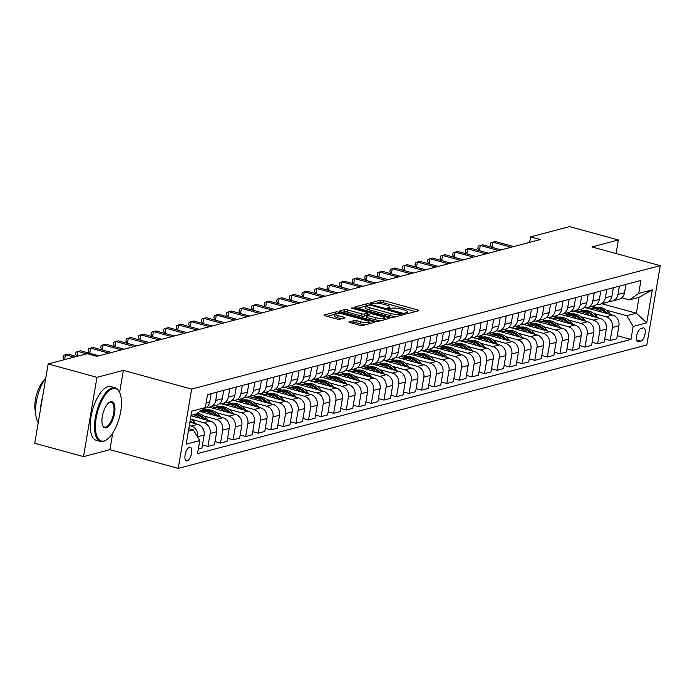 <?xml version="1.0" encoding="UTF-8"?>
<svg xmlns="http://www.w3.org/2000/svg" width="695" height="695" viewBox="0 0 695 695"><rect width="100%" height="100%" fill="white"/><g stroke="black" fill="none" stroke-linecap="round" stroke-linejoin="round"><path stroke-width="1.04" d="M406.184 313.306L408.217 313.488L418.703 310.726A2.181 0.469 9.6 0 0 418.946 310.569A2.181 0.469 9.6 0 0 417.773 309.944L383.301 300.492A2.181 0.469 9.6 0 0 380.4 300.231L369.914 302.994L370.557 303.541L373.945 303.368A6.985 1.486 9.6 0 1 383.24 304.219L386.107 305.001A6.985 1.486 9.6 0 1 389.843 306.999A6.985 1.486 9.6 0 1 389.078 307.511L387.558 307.981L388.375 308.424L391.763 308.25A6.985 1.486 9.6 0 1 401.05 309.101L403.925 309.883A6.985 1.486 9.6 0 1 407.652 311.881A6.985 1.486 9.6 0 1 406.896 312.394L405.367 312.863L406.184 313.306M187.181 460.915A7.124 2.962 105.3 0 0 191.394 454.017A7.124 2.962 105.3 0 0 190.222 447.189A7.124 2.962 105.3 0 0 189.5 447.198A7.124 2.962 105.3 0 0 185.278 454.087A7.124 2.962 105.3 0 0 186.46 460.915A7.124 2.962 105.3 0 0 187.181 460.915M349.09 321.802A2.181 0.469 9.6 0 0 348.847 321.967A2.181 0.469 9.6 0 0 350.019 322.593L359.689 325.243A2.181 0.469 9.6 0 0 362.59 325.503L374.24 322.437A2.181 0.469 9.6 0 0 374.475 322.28A2.181 0.469 9.6 0 0 373.311 321.655L338.83 312.203A2.181 0.469 9.6 0 0 335.928 311.942L324.287 315.009A2.181 0.469 9.6 0 0 324.044 315.174A2.181 0.469 9.6 0 0 325.208 315.791L336.893 318.996A2.181 0.469 9.6 0 0 339.794 319.257L344.781 317.945A2.181 0.469 9.6 0 0 345.024 317.789A2.181 0.469 9.6 0 0 343.851 317.163L338.057 315.573A5.838 1.242 9.6 0 1 334.938 313.905A5.838 1.242 9.6 0 1 343.339 314.183L366.039 320.404A5.838 1.242 9.6 0 1 369.158 322.072A5.838 1.242 9.6 0 1 360.757 321.794L356.978 320.76A2.181 0.469 9.6 0 0 354.068 320.491L349.02 322.193M123.345 370.365L96.944 377.315L48.163 363.954L34.75 443.262L83.53 456.624L109.932 449.674L178.224 468.387L191.638 389.078L123.345 370.365L119.61 392.44M616.057 253.536L618.35 239.975L591.949 246.934L660.25 265.646L191.638 389.078M618.35 239.975L569.57 226.613L530.598 236.873L529.668 242.364M48.163 363.954L87.127 353.685L96.892 356.361L540.354 239.549L530.598 236.873M390.39 317.155A2.181 0.469 9.6 0 0 393.292 317.424L404.933 314.357A2.181 0.469 9.6 0 0 405.176 314.192A2.181 0.469 9.6 0 0 404.004 313.567L369.531 304.123A2.181 0.469 9.6 0 0 366.63 303.854L354.98 306.921A2.181 0.469 9.6 0 0 354.745 307.086A2.181 0.469 9.6 0 0 355.91 307.711L390.39 317.155M389.591 318.397L377.941 321.464A2.181 0.469 9.6 0 1 375.039 321.203L340.559 311.751A2.181 0.469 9.6 0 1 339.395 311.125A2.181 0.469 9.6 0 1 339.629 310.969L344.616 309.657A2.181 0.469 9.6 0 1 347.517 309.918L361.504 313.749A2.181 0.469 9.6 0 0 364.406 314.018L367.707 313.141A2.181 0.469 9.6 0 0 367.95 312.985A2.181 0.469 9.6 0 0 366.786 312.359L352.226 308.371L351.409 307.937L353.607 308.007L388.661 317.615A2.181 0.469 9.6 0 1 389.826 318.232A2.181 0.469 9.6 0 1 389.591 318.397M643.092 327.918L640.877 328.5A6.898 2.867 105.3 0 0 636.785 335.181A6.898 2.867 105.3 0 0 637.932 341.801A6.898 2.867 105.3 0 0 638.627 341.792L640.842 341.21A6.898 2.867 105.3 0 0 644.925 334.53A6.898 2.867 105.3 0 0 643.787 327.91A6.898 2.867 105.3 0 0 643.092 327.918M178.224 468.387L646.837 344.955L660.25 265.646M601.844 303.758L636.351 313.21L639.035 297.347L629.479 299.866L638.74 293.429L640.929 280.467L207.518 394.63L205.32 407.591L196.068 414.029L191.038 415.358M638.74 293.429L652.31 289.858L646.732 322.862L633.154 326.442L626.794 315.73L606.214 310.092M617.256 335.65L630.964 339.412L633.154 326.442M630.964 339.412L197.545 453.574L199.743 440.604L186.164 444.183L191.751 411.171L205.32 407.591M96.944 377.315L83.53 456.624M595.815 307.233L592.288 306.269M626.794 315.73L636.351 313.21L646.732 322.862M188.362 431.213L193.384 429.892L188.797 428.633M197.554 436.92L197.58 436.773A8.896 7.871 -104.8 0 0 191.221 426.061L189.318 425.531M198.327 448.961L201.924 448.014L204.113 435.044A8.896 7.871 -104.8 0 0 197.762 424.332L189.891 422.178M202.445 444.913L207.953 446.425L210.151 433.454A8.896 7.871 -104.8 0 0 203.791 422.742L191.403 419.354M207.953 446.425L214.494 444.704L216.684 431.734A8.896 7.871 -104.8 0 0 210.333 421.022L190.977 415.723M215.016 441.603L220.524 443.115L222.721 430.144A8.896 7.871 -104.8 0 0 216.362 419.433L203.974 416.044M220.524 443.115L227.065 441.394L229.254 428.424A8.896 7.871 -104.8 0 0 222.904 417.712L199.856 411.397M227.586 438.293L233.094 439.805L235.292 426.834A8.896 7.871 -104.8 0 0 228.933 416.123L216.545 412.726M206.146 409.876L203.201 409.068M233.094 439.805L239.636 438.085L241.825 425.114A8.896 7.871 -104.8 0 0 235.466 414.402L208.926 407.131M240.157 434.983L245.665 436.495L247.863 423.524A8.896 7.871 -104.8 0 0 241.504 412.813L229.115 409.416M218.716 406.566L215.189 405.602M245.665 436.495L252.198 434.775L254.396 421.804A8.896 7.871 -104.8 0 0 248.037 411.092L221.497 403.821M252.728 431.673L258.236 433.185L260.425 420.214A8.896 7.871 -104.8 0 0 254.075 409.503L241.686 406.106M231.279 403.256L227.76 402.292M258.236 433.185L264.769 431.465L266.967 418.494A8.896 7.871 -104.8 0 0 260.608 407.783L234.067 400.502M265.299 428.363L270.807 429.875L272.996 416.904A8.896 7.871 -104.8 0 0 266.645 406.193L254.257 402.796M243.849 399.946L240.331 398.982M270.807 429.875L277.34 428.146L279.538 415.184A8.896 7.871 -104.8 0 0 273.178 404.473L246.638 397.192M277.87 425.053L283.378 426.556L285.567 413.594A8.896 7.871 -104.8 0 0 279.216 402.883L266.828 399.486M256.42 396.637L252.902 395.672M283.378 426.556L289.911 424.836L292.108 411.874A8.896 7.871 -104.8 0 0 285.749 401.154L259.209 393.883M290.44 421.743L295.948 423.246L298.138 410.285A8.896 7.871 -104.8 0 0 291.787 399.573L279.399 396.176M268.991 393.327L265.464 392.354M295.948 423.246L302.481 421.526L304.679 408.556A8.896 7.871 -104.8 0 0 298.32 397.844L271.78 390.573M303.003 418.425L308.519 419.936L310.708 406.975A8.896 7.871 -104.8 0 0 304.358 396.254L291.969 392.866M281.562 390.008L278.035 389.044M308.519 419.936L315.052 418.216L317.241 405.246A8.896 7.871 -104.8 0 0 310.891 394.534L284.342 387.263M315.573 415.115L321.081 416.626L323.279 403.656A8.896 7.871 -104.8 0 0 316.92 392.944L304.54 389.556M294.133 386.698L290.606 385.734M321.081 416.626L327.623 414.906L329.812 401.936A8.896 7.871 -104.8 0 0 323.462 391.224L296.913 383.953M328.144 411.805L333.652 413.317L335.85 400.346A8.896 7.871 -104.8 0 0 329.491 389.634L317.102 386.238M306.704 383.388L303.176 382.424M333.652 413.317L340.194 411.596L342.383 398.626A8.896 7.871 -104.8 0 0 336.033 387.914L309.483 380.643M340.715 408.495L346.223 410.007L348.421 397.036A8.896 7.871 -104.8 0 0 342.062 386.324L329.673 382.928M319.274 380.078L315.747 379.114M346.223 410.007L352.765 408.286L354.954 395.316A8.896 7.871 -104.8 0 0 348.603 384.604L322.054 377.333M353.286 405.185L358.794 406.697L360.992 393.726A8.896 7.871 -104.8 0 0 354.632 383.014L342.244 379.618M331.845 376.768L328.318 375.804M358.794 406.697L365.335 404.977L367.525 392.006A8.896 7.871 -104.8 0 0 361.174 381.294L334.625 374.014M365.857 401.875L371.365 403.387L373.562 390.416A8.896 7.871 -104.8 0 0 367.203 379.705L354.815 376.308M344.416 373.458L340.889 372.494M371.365 403.387L377.898 401.658L380.096 388.696A8.896 7.871 -104.8 0 0 373.736 377.984L347.196 370.704M378.428 398.565L383.935 400.068L386.125 387.106A8.896 7.871 -104.8 0 0 379.774 376.395L367.386 372.998M356.978 370.148L353.46 369.184M383.935 400.068L390.468 398.348L392.666 385.386A8.896 7.871 -104.8 0 0 386.307 374.666L359.767 367.394M390.998 395.255L396.506 396.758L398.695 383.796A8.896 7.871 -104.8 0 0 392.345 373.085L379.957 369.688M369.549 366.838L366.03 365.865M396.506 396.758L403.039 395.038L405.237 382.068A8.896 7.871 -104.8 0 0 398.878 371.356L372.338 364.084M403.569 391.937L409.077 393.448L411.266 380.486A8.896 7.871 -104.8 0 0 404.916 369.766L392.527 366.378M382.12 363.528L378.601 362.555M409.077 393.448L415.61 391.728L417.808 378.758A8.896 7.871 -104.8 0 0 411.449 368.046L384.908 360.774M416.14 388.627L421.648 390.138L423.837 377.168A8.896 7.871 -104.8 0 0 417.487 366.456L405.098 363.068M394.69 360.21L391.163 359.245M421.648 390.138L428.181 388.418L430.379 375.448A8.896 7.871 -104.8 0 0 424.019 364.736L397.479 357.465M428.702 385.317L434.219 386.828L436.408 373.858A8.896 7.871 -104.8 0 0 430.057 363.146L417.669 359.749M407.261 356.9L403.734 355.936M434.219 386.828L440.752 385.108L442.941 372.138A8.896 7.871 -104.8 0 0 436.59 361.426L410.041 354.155M441.273 382.007L446.789 383.518L448.979 370.548A8.896 7.871 -104.8 0 0 442.619 359.836L430.24 356.439M419.832 353.59L416.305 352.626M446.789 383.518L453.322 381.798L455.512 368.828A8.896 7.871 -104.8 0 0 449.161 358.116L422.612 350.845M453.844 378.697L459.352 380.208L461.549 367.238A8.896 7.871 -104.8 0 0 455.19 356.526L442.802 353.13M432.403 350.28L428.876 349.316M459.352 380.208L465.893 378.488L468.082 365.518A8.896 7.871 -104.8 0 0 461.732 354.806L435.183 347.526M466.415 375.387L471.922 376.899L474.12 363.928A8.896 7.871 -104.8 0 0 467.761 353.216L455.373 349.82M444.974 346.97L441.447 346.006M471.922 376.899L478.464 375.17L480.653 362.208A8.896 7.871 -104.8 0 0 474.303 351.496L447.754 344.216M478.985 372.077L484.493 373.58L486.691 360.618A8.896 7.871 -104.8 0 0 480.332 349.906L467.943 346.51M457.545 343.66L454.017 342.696M484.493 373.58L491.035 371.86L493.224 358.898A8.896 7.871 -104.8 0 0 486.874 348.178L460.325 340.906M491.556 368.767L497.064 370.27L499.262 357.308A8.896 7.871 -104.8 0 0 492.903 346.596L480.514 343.2M470.115 340.35L466.588 339.377M497.064 370.27L503.606 368.55L505.795 355.579A8.896 7.871 -104.8 0 0 499.436 344.868L472.895 337.596M504.127 365.448L509.635 366.96L511.824 353.998A8.896 7.871 -104.8 0 0 505.474 343.278L493.085 339.89M482.678 337.04L479.159 336.067M509.635 366.96L516.168 365.24L518.366 352.269A8.896 7.871 -104.8 0 0 512.007 341.558L485.466 334.286M516.698 362.138L522.206 363.65L524.395 350.68A8.896 7.871 -104.8 0 0 518.044 339.968L505.656 336.58M495.248 333.722L491.73 332.757M522.206 363.65L528.739 361.93L530.937 348.959A8.896 7.871 -104.8 0 0 524.577 338.248L498.037 330.976M529.269 358.829L534.776 360.34L536.966 347.37A8.896 7.871 -104.8 0 0 530.615 336.658L518.227 333.261M507.819 330.412L504.301 329.447M534.776 360.34L541.309 358.62L543.507 345.65A8.896 7.871 -104.8 0 0 537.148 334.938L510.608 327.666M541.839 355.519L547.347 357.03L549.536 344.06A8.896 7.871 -104.8 0 0 543.186 333.348L530.798 329.951M520.39 327.102L516.863 326.137M547.347 357.03L553.88 355.31L556.078 342.34A8.896 7.871 -104.8 0 0 549.719 331.628L523.179 324.357M554.401 352.209L559.918 353.72L562.107 340.75A8.896 7.871 -104.8 0 0 555.757 330.038L543.368 326.641M532.961 323.792L529.434 322.828M559.918 353.72L566.451 352L568.64 339.03A8.896 7.871 -104.8 0 0 562.29 328.318L535.741 321.038M566.972 348.899L572.489 350.41L574.678 337.44A8.896 7.871 -104.8 0 0 568.319 326.728L555.939 323.331M545.532 320.482L542.004 319.518M572.489 350.41L579.022 348.682L581.211 335.72A8.896 7.871 -104.8 0 0 574.861 325.008L548.312 317.728M579.543 345.589L585.051 347.1L587.249 334.13A8.896 7.871 -104.8 0 0 580.89 323.418L568.501 320.021M558.102 317.172L554.575 316.208M585.051 347.1L591.593 345.372L593.782 332.41A8.896 7.871 -104.8 0 0 587.431 321.698L560.882 314.418M592.114 342.279L597.622 343.782L599.82 330.82A8.896 7.871 -104.8 0 0 593.461 320.108L581.072 316.712M570.673 313.862L567.146 312.889M597.622 343.782L604.164 342.062L606.353 329.1A8.896 7.871 -104.8 0 0 600.002 318.38L573.453 311.108M604.685 338.96L610.193 340.472L612.391 327.51A8.896 7.871 -104.8 0 0 606.031 316.79L593.643 313.402M583.244 310.552L579.717 309.579M610.193 340.472L616.734 338.752L618.924 325.781A8.896 7.871 -104.8 0 0 612.573 315.07L586.024 307.798M621.782 297.755L629.479 299.866M609.228 301.057A8.896 7.871 -104.8 0 0 612.434 300.961L618.967 299.241A8.896 7.871 -104.8 0 0 624.51 292.777L625.917 284.42M612.434 300.961A8.896 7.871 -104.8 0 0 617.968 294.498L619.384 286.14M596.658 304.367A8.896 7.871 -104.8 0 0 599.863 304.28L606.396 302.551A8.896 7.871 -104.8 0 0 611.939 296.087L613.355 287.73M599.863 304.28A8.896 7.871 -104.8 0 0 605.397 297.808L606.813 289.45M584.087 307.677A8.896 7.871 -104.8 0 0 587.292 307.59L593.825 305.861A8.896 7.871 -104.8 0 0 599.368 299.397L600.784 291.04M587.292 307.59A8.896 7.871 -104.8 0 0 592.835 301.117L594.242 292.76M571.516 310.986A8.896 7.871 -104.8 0 0 574.722 310.9L581.263 309.179A8.896 7.871 -104.8 0 0 586.797 302.707L588.213 294.35M574.722 310.9A8.896 7.871 -104.8 0 0 580.264 304.427L581.672 296.07M558.954 314.296A8.896 7.871 -104.8 0 0 562.151 314.209L568.692 312.489A8.896 7.871 -104.8 0 0 574.226 306.017L575.642 297.66M562.151 314.209A8.896 7.871 -104.8 0 0 567.693 307.737L569.101 299.38M546.383 317.606A8.896 7.871 -104.8 0 0 549.58 317.519L556.122 315.799A8.896 7.871 -104.8 0 0 561.656 309.327L563.072 300.97M549.58 317.519A8.896 7.871 -104.8 0 0 555.123 311.056L556.539 302.699M533.812 320.916A8.896 7.871 -104.8 0 0 537.009 320.829L543.551 319.109A8.896 7.871 -104.8 0 0 549.085 312.646L550.501 304.28M537.009 320.829A8.896 7.871 -104.8 0 0 542.552 314.366L543.968 306.009M521.241 324.235A8.896 7.871 -104.8 0 0 524.447 324.139L530.98 322.419A8.896 7.871 -104.8 0 0 536.514 315.956L537.93 307.598M524.447 324.139A8.896 7.871 -104.8 0 0 529.981 317.676L531.397 309.318M508.671 327.545A8.896 7.871 -104.8 0 0 511.876 327.449L518.409 325.729A8.896 7.871 -104.8 0 0 523.952 319.266L525.359 310.908M511.876 327.449A8.896 7.871 -104.8 0 0 517.41 320.986L518.826 312.628M496.1 330.855A8.896 7.871 -104.8 0 0 499.305 330.768L505.838 329.039A8.896 7.871 -104.8 0 0 511.381 322.576L512.788 314.218M499.305 330.768A8.896 7.871 -104.8 0 0 504.839 324.296L506.255 315.938M483.529 334.165A8.896 7.871 -104.8 0 0 486.735 334.078L493.268 332.349A8.896 7.871 -104.8 0 0 498.81 325.886L500.218 317.528M486.735 334.078A8.896 7.871 -104.8 0 0 492.269 327.606L493.685 319.248M470.958 337.475A8.896 7.871 -104.8 0 0 474.164 337.388L480.697 335.668A8.896 7.871 -104.8 0 0 486.239 329.195L487.655 320.838M474.164 337.388A8.896 7.871 -104.8 0 0 479.698 330.916L481.114 322.558M458.387 340.785A8.896 7.871 -104.8 0 0 461.593 340.698L468.126 338.978A8.896 7.871 -104.8 0 0 473.669 332.505L475.085 324.148M461.593 340.698A8.896 7.871 -104.8 0 0 467.136 334.226L468.543 325.868M445.816 344.094A8.896 7.871 -104.8 0 0 449.022 344.008L455.555 342.288A8.896 7.871 -104.8 0 0 461.098 335.815L462.514 327.458M449.022 344.008A8.896 7.871 -104.8 0 0 454.565 337.544L455.972 329.187M433.254 347.404A8.896 7.871 -104.8 0 0 436.451 347.318L442.993 345.597A8.896 7.871 -104.8 0 0 448.527 339.134L449.943 330.768M436.451 347.318A8.896 7.871 -104.8 0 0 441.994 340.854L443.401 332.497M420.684 350.723A8.896 7.871 -104.8 0 0 423.881 350.628L430.422 348.907A8.896 7.871 -104.8 0 0 435.956 342.444L437.372 334.087M423.881 350.628A8.896 7.871 -104.8 0 0 429.423 344.164L430.839 335.807M408.113 354.033A8.896 7.871 -104.8 0 0 411.31 353.937L417.851 352.217A8.896 7.871 -104.8 0 0 423.385 345.754L424.801 337.396M411.31 353.937A8.896 7.871 -104.8 0 0 416.852 347.474L418.268 339.117M395.542 357.343A8.896 7.871 -104.8 0 0 398.748 357.247L405.281 355.527A8.896 7.871 -104.8 0 0 410.815 349.064L412.231 340.706M398.748 357.247A8.896 7.871 -104.8 0 0 404.281 350.784L405.698 342.427M382.971 360.653A8.896 7.871 -104.8 0 0 386.177 360.566L392.71 358.837A8.896 7.871 -104.8 0 0 398.252 352.374L399.66 344.016M386.177 360.566A8.896 7.871 -104.8 0 0 391.711 354.094L393.127 345.736M370.4 363.963A8.896 7.871 -104.8 0 0 373.606 363.876L380.139 362.156A8.896 7.871 -104.8 0 0 385.682 355.684L387.089 347.326M373.606 363.876A8.896 7.871 -104.8 0 0 379.14 357.404L380.556 349.046M357.829 367.273A8.896 7.871 -104.8 0 0 361.035 367.186L367.568 365.466A8.896 7.871 -104.8 0 0 373.111 358.994L374.518 350.636M361.035 367.186A8.896 7.871 -104.8 0 0 366.569 360.714L367.985 352.356M345.259 370.583A8.896 7.871 -104.8 0 0 348.464 370.496L354.997 368.776A8.896 7.871 -104.8 0 0 360.54 362.304L361.956 353.946M348.464 370.496A8.896 7.871 -104.8 0 0 353.998 364.032L355.414 355.666M332.688 373.893A8.896 7.871 -104.8 0 0 335.894 373.806L342.427 372.086A8.896 7.871 -104.8 0 0 347.969 365.613L349.385 357.256M335.894 373.806A8.896 7.871 -104.8 0 0 341.436 367.342L342.844 358.985M320.117 377.211A8.896 7.871 -104.8 0 0 323.323 377.116L329.856 375.396A8.896 7.871 -104.8 0 0 335.398 368.932L336.814 360.575M323.323 377.116A8.896 7.871 -104.8 0 0 328.865 370.652L330.273 362.295M307.555 380.521A8.896 7.871 -104.8 0 0 310.752 380.426L317.294 378.706A8.896 7.871 -104.8 0 0 322.828 372.242L324.244 363.885M310.752 380.426A8.896 7.871 -104.8 0 0 316.294 373.962L317.702 365.605M294.984 383.831A8.896 7.871 -104.8 0 0 298.181 383.736L304.723 382.015A8.896 7.871 -104.8 0 0 310.257 375.552L311.673 367.195M298.181 383.736A8.896 7.871 -104.8 0 0 303.724 377.272L305.14 368.915M282.413 387.141A8.896 7.871 -104.8 0 0 285.61 387.054L292.152 385.325A8.896 7.871 -104.8 0 0 297.686 378.862L299.102 370.505M285.61 387.054A8.896 7.871 -104.8 0 0 291.153 380.582L292.569 372.225M269.842 390.451A8.896 7.871 -104.8 0 0 273.039 390.364L279.581 388.644A8.896 7.871 -104.8 0 0 285.115 382.172L286.531 373.814M273.039 390.364A8.896 7.871 -104.8 0 0 278.582 383.892L279.998 375.535M257.272 393.761A8.896 7.871 -104.8 0 0 260.477 393.674L267.01 391.954A8.896 7.871 -104.8 0 0 272.544 385.482L273.96 377.124M260.477 393.674A8.896 7.871 -104.8 0 0 266.011 387.202L267.427 378.844M244.701 397.071A8.896 7.871 -104.8 0 0 247.907 396.984L254.44 395.264A8.896 7.871 -104.8 0 0 259.982 388.792L261.389 380.434M247.907 396.984A8.896 7.871 -104.8 0 0 253.44 390.52L254.857 382.154M232.13 400.381A8.896 7.871 -104.8 0 0 235.336 400.294L241.869 398.574A8.896 7.871 -104.8 0 0 247.411 392.102L248.819 383.744M235.336 400.294A8.896 7.871 -104.8 0 0 240.87 393.83L242.286 385.473M219.559 403.691A8.896 7.871 -104.8 0 0 222.765 403.604L229.298 401.884A8.896 7.871 -104.8 0 0 234.84 395.42L236.257 387.063M222.765 403.604A8.896 7.871 -104.8 0 0 228.299 397.14L229.715 388.783M206.988 407.009A8.896 7.871 -104.8 0 0 210.194 406.914L216.727 405.194A8.896 7.871 -104.8 0 0 222.27 398.73L223.686 390.373M210.194 406.914A8.896 7.871 -104.8 0 0 215.728 400.45L217.144 392.093M203.93 408.564L204.156 408.504A8.896 7.871 -104.8 0 0 209.699 402.04L211.115 393.683M193.384 429.892L199.743 440.604M639.035 297.347L652.31 289.858M109.932 449.674L112.738 433.072M415.523 311.568L382.936 302.638A2.181 0.469 9.6 0 0 380.035 302.368L376.907 303.194M365.978 306.078L357.803 308.224M401.753 315.191L401.128 315.017M401.171 313.905L370.253 305.062L366.795 305.253A6.985 1.486 9.6 0 0 366.03 305.765A6.985 1.486 9.6 0 0 369.766 307.763L390.451 313.436A6.985 1.486 9.6 0 0 399.738 314.279L401.171 313.905L400.911 315.408M366.03 305.765L365.666 307.911A6.985 1.486 9.6 0 0 369.401 309.909L369.766 307.763M396.419 316.599A6.985 1.486 9.6 0 1 390.086 315.573L369.401 309.909M342.453 312.272L344.251 311.794L344.616 309.657M366.76 315.443L364.041 316.156A2.181 0.469 9.6 0 1 361.139 315.895L347.153 312.064A2.181 0.469 9.6 0 0 344.251 311.794M367.759 314.123L368.585 314.357M384.3 318.658L386.403 319.231M376.012 317.728A5.838 1.242 9.6 0 0 384.413 318.006A5.838 1.242 9.6 0 0 381.294 316.338L373.293 314.14A2.181 0.469 9.6 0 0 370.392 313.879L367.082 314.748A2.181 0.469 9.6 0 0 366.847 314.913A2.181 0.469 9.6 0 0 368.011 315.539L376.012 317.728L375.647 319.865A5.838 1.242 9.6 0 0 380.791 320.716M366.725 316.894A2.181 0.469 9.6 0 0 366.482 317.05A2.181 0.469 9.6 0 0 367.655 317.676L368.011 315.539M375.647 319.865L367.655 317.676M365.379 324.774A5.838 1.242 9.6 0 1 360.392 323.94L356.613 322.906A2.181 0.469 9.6 0 0 353.712 322.636L351.913 323.114M334.938 313.905L334.582 316.051A5.838 1.242 9.6 0 0 337.701 317.719L338.057 315.573M341.592 318.788L337.701 317.719M334.877 314.27L327.11 316.312M371.052 323.279L369.045 322.732M610.679 314.557L608.924 312.568A17.019 15.047 -104.8 0 0 594.077 307.572L592.166 308.076A17.019 15.047 -104.8 0 0 591.567 308.25M602.226 312.237A17.019 15.047 -104.8 0 0 589.577 308.771M607.569 313.706L607.013 313.071A17.019 15.047 -104.8 0 0 592.166 308.076M589.551 308.762L590.959 308.398A17.019 15.047 75.2 0 1 605.606 313.167M511.233 247.22L492.842 242.181L495.353 241.521L513.744 246.56M491.791 247.298L490.427 245.04L490.783 242.894L492.842 242.181L491.964 247.342M598.108 317.867L596.353 315.878A17.019 15.047 -104.8 0 0 581.507 310.882L579.595 311.386A17.019 15.047 -104.8 0 0 578.996 311.56M589.655 315.547A17.019 15.047 -104.8 0 0 577.006 312.081M594.998 317.016L594.442 316.381A17.019 15.047 -104.8 0 0 579.595 311.386M576.98 312.072L578.388 311.708A17.019 15.047 75.2 0 1 593.035 316.477M585.538 321.177L583.783 319.187A17.019 15.047 -104.8 0 0 568.936 314.192L567.024 314.696A17.019 15.047 -104.8 0 0 566.425 314.87M577.085 318.857A17.019 15.047 -104.8 0 0 564.436 315.391L565.817 315.017A17.019 15.047 75.2 0 1 580.464 319.787M582.427 320.326L581.871 319.691A17.019 15.047 -104.8 0 0 567.024 314.696M572.967 324.487L571.212 322.497A17.019 15.047 -104.8 0 0 556.365 317.502L554.454 318.006A17.019 15.047 -104.8 0 0 553.854 318.18M564.514 322.167A17.019 15.047 -104.8 0 0 551.865 318.701M569.857 323.635L569.301 323.001A17.019 15.047 -104.8 0 0 554.454 318.006M551.839 318.701L553.255 318.327A17.019 15.047 75.2 0 1 567.893 323.097M498.663 250.53L480.271 245.491L482.782 244.831L501.173 249.87M479.22 250.608L477.856 248.35L478.221 246.204L480.271 245.491L479.402 250.66M486.092 253.84L467.7 248.801L470.22 248.141L488.602 253.18M466.649 253.918L465.285 251.66L465.65 249.514L467.7 248.801L466.832 253.97M473.521 257.15L455.129 252.111L457.649 251.451L476.032 256.49M454.078 257.228L452.714 254.969L453.079 252.824L455.129 252.111L454.261 257.28M560.396 327.797L558.641 325.807A17.019 15.047 -104.8 0 0 543.794 320.821L541.891 321.316A17.019 15.047 -104.8 0 0 541.292 321.49M551.943 325.477A17.019 15.047 -104.8 0 0 539.294 322.011L540.684 321.637A17.019 15.047 75.2 0 1 555.322 326.407M557.286 326.945L556.73 326.311A17.019 15.047 -104.8 0 0 541.891 321.316M460.95 260.46L442.559 255.421L445.078 254.761L463.469 259.8M441.507 260.538L440.144 258.279L440.508 256.142L442.559 255.421L441.69 260.59M104.024 440.951A27.148 11.294 105.3 0 0 107.047 439.448A27.148 11.294 105.3 0 0 119.332 417.782A27.148 11.294 105.3 0 0 119.801 392.884A27.148 11.294 105.3 0 0 112.868 388.653A27.148 11.294 105.3 0 0 96.179 418.034A27.148 11.294 105.3 0 0 104.024 440.951M106.735 439.657A27.809 11.572 -74.7 0 1 106.431 439.892A27.809 11.572 -74.7 0 1 103.329 441.429A27.809 11.572 -74.7 0 1 100.506 441.464A27.809 11.572 -74.7 0 1 95.91 414.767A27.809 11.572 -74.7 0 1 112.39 387.845A27.809 11.572 -74.7 0 1 115.205 387.819A27.809 11.572 -74.7 0 1 119.497 392.189A27.809 11.572 -74.7 0 1 119.653 392.545M106.231 427.877A13.57 5.647 -74.7 0 1 102.764 425.757A13.57 5.647 -74.7 0 1 102.999 413.308A13.57 5.647 -74.7 0 1 109.141 402.474A13.57 5.647 -74.7 0 1 110.653 401.727A13.57 5.647 -74.7 0 1 114.579 413.186A13.57 5.647 -74.7 0 1 106.231 427.877M102.617 425.392A12.901 5.369 105.3 0 0 104.45 427.086A12.901 5.369 105.3 0 0 105.753 427.069A12.901 5.369 105.3 0 0 113.398 414.585A12.901 5.369 105.3 0 0 111.27 402.197A12.901 5.369 105.3 0 0 109.958 402.205A12.901 5.369 105.3 0 0 108.828 402.718M100.506 441.464L96.214 440.283A27.809 11.572 -74.7 0 1 91.618 413.594A27.809 11.572 -74.7 0 1 108.099 386.672A27.809 11.572 -74.7 0 1 110.913 386.637L115.205 387.819M35.593 412.144A20.025 8.331 -74.7 0 1 44.41 379.948M40.545 409.007A27.809 11.572 -74.7 0 1 42.56 397.106M38.225 422.69A27.809 11.572 -74.7 0 1 45.8 377.932M547.825 331.107L546.07 329.117A17.019 15.047 -104.8 0 0 531.232 324.131L529.321 324.635A17.019 15.047 -104.8 0 0 528.721 324.808M539.372 328.796A17.019 15.047 -104.8 0 0 526.723 325.329M544.715 330.255L544.159 329.621A17.019 15.047 -104.8 0 0 529.321 324.635M526.706 325.321L528.113 324.947A17.019 15.047 75.2 0 1 542.752 329.717M535.254 334.417L533.499 332.436A17.019 15.047 -104.8 0 0 518.661 327.441L516.75 327.944A17.019 15.047 -104.8 0 0 516.15 328.118M526.801 332.106A17.019 15.047 -104.8 0 0 514.152 328.639M532.153 333.565L531.588 332.931A17.019 15.047 -104.8 0 0 516.75 327.944M514.135 328.631L515.542 328.257A17.019 15.047 75.2 0 1 530.181 333.027M522.683 337.727L520.929 335.746A17.019 15.047 -104.8 0 0 506.09 330.751L504.179 331.254A17.019 15.047 -104.8 0 0 503.58 331.428M514.231 335.416A17.019 15.047 -104.8 0 0 501.582 331.949L502.972 331.567A17.019 15.047 75.2 0 1 517.61 336.337M519.582 336.875L519.017 336.25A17.019 15.047 -104.8 0 0 504.179 331.254M510.113 341.045L508.358 339.056A17.019 15.047 -104.8 0 0 493.52 334.06L491.608 334.564A17.019 15.047 -104.8 0 0 491.009 334.738M501.66 338.726A17.019 15.047 -104.8 0 0 489.011 335.259M507.011 340.194L506.447 339.56A17.019 15.047 -104.8 0 0 491.608 334.564M488.993 335.251L490.401 334.886A17.019 15.047 75.2 0 1 505.039 339.655M497.542 344.355L495.796 342.366A17.019 15.047 -104.8 0 0 480.949 337.37L479.037 337.874A17.019 15.047 -104.8 0 0 478.438 338.048M489.089 342.036A17.019 15.047 -104.8 0 0 476.44 338.569L477.83 338.196A17.019 15.047 75.2 0 1 492.477 342.965M494.44 343.504L493.884 342.87A17.019 15.047 -104.8 0 0 479.037 337.874M448.379 263.779L429.988 258.74L432.507 258.071L450.899 263.11M428.937 263.848L427.573 261.589L427.938 259.452L429.988 258.74L429.119 263.9M435.808 267.089L417.426 262.05L419.936 261.381L438.328 266.428M416.366 267.167L415.002 264.908L415.367 262.762L417.426 262.05L416.548 267.21M423.238 270.398L404.855 265.36L407.366 264.699L425.757 269.738M403.795 270.477L402.431 268.218L402.796 266.072L404.855 265.36L403.977 270.52M410.676 273.708L392.284 268.67L394.795 268.009L413.186 273.048M391.233 273.787L389.869 271.528L390.225 269.382L392.284 268.67L391.407 273.83M398.105 277.018L379.713 271.98L382.224 271.319L400.615 276.358M378.662 277.096L377.298 274.838L377.654 272.692L379.713 271.98L378.836 277.149M484.98 347.665L483.225 345.676A17.019 15.047 -104.8 0 0 468.378 340.68L466.467 341.184A17.019 15.047 -104.8 0 0 465.867 341.358M476.527 345.346A17.019 15.047 -104.8 0 0 463.878 341.879M481.87 346.814L481.314 346.18A17.019 15.047 -104.8 0 0 466.467 341.184M463.852 341.87L465.259 341.506A17.019 15.047 75.2 0 1 479.906 346.275M385.534 280.328L367.142 275.289L369.653 274.629L388.045 279.668M366.091 280.406L364.727 278.148L365.084 276.002L367.142 275.289L366.265 280.459M472.409 350.975L470.654 348.986A17.019 15.047 -104.8 0 0 455.807 343.99L453.896 344.494A17.019 15.047 -104.8 0 0 453.296 344.668M463.956 348.655A17.019 15.047 -104.8 0 0 451.307 345.189M469.299 350.124L468.743 349.489A17.019 15.047 -104.8 0 0 453.896 344.494M451.281 345.189L452.688 344.816A17.019 15.047 75.2 0 1 467.335 349.585M372.963 283.638L354.572 278.599L357.082 277.939L375.474 282.978M353.52 283.716L352.156 281.458L352.521 279.312L354.572 278.599L353.694 283.769M459.838 354.285L458.083 352.296A17.019 15.047 -104.8 0 0 443.236 347.309L441.325 347.804A17.019 15.047 -104.8 0 0 440.726 347.978M451.385 351.965A17.019 15.047 -104.8 0 0 438.736 348.499L440.117 348.126A17.019 15.047 75.2 0 1 454.765 352.895M456.728 353.434L456.172 352.799A17.019 15.047 -104.8 0 0 441.325 347.804M360.392 286.948L342.001 281.909L344.52 281.249L362.903 286.288M340.95 287.026L339.586 284.768L339.951 282.63L342.001 281.909L341.132 287.078M447.267 357.595L445.512 355.605A17.019 15.047 -104.8 0 0 430.665 350.619L428.754 351.123A17.019 15.047 -104.8 0 0 428.155 351.288M438.814 355.275A17.019 15.047 -104.8 0 0 426.165 351.818M444.157 356.743L443.601 356.109A17.019 15.047 -104.8 0 0 428.754 351.123M426.139 351.809L427.555 351.435A17.019 15.047 75.2 0 1 442.194 356.205M347.821 290.267L329.43 285.228L331.949 284.559L350.332 289.598M328.379 290.336L327.015 288.078L327.38 285.94L329.43 285.228L328.561 290.388M434.696 360.905L432.942 358.924A17.019 15.047 -104.8 0 0 418.095 353.929L416.192 354.433A17.019 15.047 -104.8 0 0 415.593 354.606M426.243 358.594A17.019 15.047 -104.8 0 0 413.594 355.128M431.586 360.053L431.03 359.419A17.019 15.047 -104.8 0 0 416.192 354.433M413.577 355.119L414.985 354.745A17.019 15.047 75.2 0 1 429.623 359.515M335.251 293.577L316.859 288.538L319.379 287.869L337.77 292.908M315.808 293.655L314.444 291.396L314.809 289.25L316.859 288.538L315.99 293.698M422.126 364.215L420.371 362.234A17.019 15.047 -104.8 0 0 405.533 357.239L403.621 357.743A17.019 15.047 -104.8 0 0 403.022 357.916M413.673 361.904A17.019 15.047 -104.8 0 0 401.024 358.438L402.414 358.055A17.019 15.047 75.2 0 1 417.052 362.825M419.016 363.363L418.459 362.738A17.019 15.047 -104.8 0 0 403.621 357.743M322.68 296.887L304.288 291.848L306.808 291.188L325.199 296.226M303.237 296.965L301.873 294.706L302.238 292.56L304.288 291.848L303.42 297.008M409.555 367.525L407.8 365.544A17.019 15.047 -104.8 0 0 392.962 360.549L391.05 361.053A17.019 15.047 -104.8 0 0 390.451 361.226M401.102 365.214A17.019 15.047 -104.8 0 0 388.453 361.748M406.453 366.682L405.889 366.048A17.019 15.047 -104.8 0 0 391.05 361.053M388.435 361.739L389.843 361.374A17.019 15.047 75.2 0 1 404.481 366.135M396.984 370.843L395.229 368.854A17.019 15.047 -104.8 0 0 380.391 363.859L378.48 364.362A17.019 15.047 -104.8 0 0 377.88 364.536M388.531 368.524A17.019 15.047 -104.8 0 0 375.882 365.057L377.272 364.684A17.019 15.047 75.2 0 1 391.911 369.453M393.883 369.992L393.318 369.358A17.019 15.047 -104.8 0 0 378.48 364.362M384.413 374.153L382.658 372.164A17.019 15.047 -104.8 0 0 367.82 367.168L365.909 367.672A17.019 15.047 -104.8 0 0 365.309 367.846M375.96 371.834A17.019 15.047 -104.8 0 0 363.311 368.367L364.701 367.994A17.019 15.047 75.2 0 1 379.34 372.763M381.312 373.302L380.747 372.668A17.019 15.047 -104.8 0 0 365.909 367.672M371.842 377.463L370.096 375.474A17.019 15.047 -104.8 0 0 355.249 370.478L353.338 370.982A17.019 15.047 -104.8 0 0 352.739 371.156M363.389 375.144A17.019 15.047 -104.8 0 0 350.74 371.677M368.741 376.612L368.185 375.978A17.019 15.047 -104.8 0 0 353.338 370.982M350.723 371.677L352.13 371.304A17.019 15.047 75.2 0 1 366.778 376.073M359.28 380.773L357.525 378.784A17.019 15.047 -104.8 0 0 342.678 373.788L340.767 374.292A17.019 15.047 -104.8 0 0 340.168 374.466M350.827 378.454A17.019 15.047 -104.8 0 0 338.178 374.987L339.56 374.614A17.019 15.047 75.2 0 1 354.207 379.383M356.17 379.922L355.614 379.288A17.019 15.047 -104.8 0 0 340.767 374.292M346.709 384.083L344.955 382.094A17.019 15.047 -104.8 0 0 330.108 377.107L328.196 377.611A17.019 15.047 -104.8 0 0 327.597 377.776M338.257 381.764A17.019 15.047 -104.8 0 0 325.608 378.297M343.599 383.232L343.043 382.597A17.019 15.047 -104.8 0 0 328.196 377.611M325.581 378.297L326.989 377.924A17.019 15.047 75.2 0 1 341.636 382.693M334.139 387.393L332.384 385.404A17.019 15.047 -104.8 0 0 317.537 380.417L315.626 380.921A17.019 15.047 -104.8 0 0 315.026 381.095M325.686 385.082A17.019 15.047 -104.8 0 0 313.037 381.616M331.029 386.542L330.472 385.907A17.019 15.047 -104.8 0 0 315.626 380.921M313.011 381.607L314.418 381.234A17.019 15.047 75.2 0 1 329.065 386.003M321.568 390.703L319.813 388.722A17.019 15.047 -104.8 0 0 304.966 383.727L303.055 384.231A17.019 15.047 -104.8 0 0 302.455 384.405M313.115 388.392A17.019 15.047 -104.8 0 0 300.466 384.926M318.458 389.852L317.902 389.226A17.019 15.047 -104.8 0 0 303.055 384.231M300.44 384.917L301.856 384.543A17.019 15.047 75.2 0 1 316.494 389.313M308.997 394.013L307.242 392.032A17.019 15.047 -104.8 0 0 292.395 387.037L290.493 387.541A17.019 15.047 -104.8 0 0 289.893 387.714M300.544 391.702A17.019 15.047 -104.8 0 0 287.895 388.236M305.887 393.161L305.331 392.536A17.019 15.047 -104.8 0 0 290.493 387.541M287.878 388.227L289.285 387.862A17.019 15.047 75.2 0 1 303.923 392.623M296.426 397.332L294.671 395.342A17.019 15.047 -104.8 0 0 279.833 390.347L277.922 390.851A17.019 15.047 -104.8 0 0 277.322 391.024M287.973 395.012A17.019 15.047 -104.8 0 0 275.324 391.546L276.714 391.172A17.019 15.047 75.2 0 1 291.353 395.942M293.316 396.48L292.76 395.846A17.019 15.047 -104.8 0 0 277.922 390.851M283.855 400.641L282.101 398.652A17.019 15.047 -104.8 0 0 267.262 393.657L265.351 394.161A17.019 15.047 -104.8 0 0 264.752 394.334M275.402 398.322A17.019 15.047 -104.8 0 0 262.753 394.856L264.143 394.482A17.019 15.047 75.2 0 1 278.782 399.251M280.754 399.79L280.189 399.156A17.019 15.047 -104.8 0 0 265.351 394.161M271.285 403.951L269.53 401.962A17.019 15.047 -104.8 0 0 254.691 396.967L252.78 397.471A17.019 15.047 -104.8 0 0 252.181 397.644M262.832 401.632A17.019 15.047 -104.8 0 0 250.183 398.166M268.183 403.1L267.618 402.466A17.019 15.047 -104.8 0 0 252.78 397.471M250.165 398.166L251.573 397.792A17.019 15.047 75.2 0 1 266.211 402.561M258.714 407.261L256.959 405.272A17.019 15.047 -104.8 0 0 242.121 400.277L240.209 400.78A17.019 15.047 -104.8 0 0 239.61 400.954M250.261 404.942A17.019 15.047 -104.8 0 0 237.612 401.475L239.002 401.102A17.019 15.047 75.2 0 1 253.64 405.871M255.612 406.41L255.048 405.776A17.019 15.047 -104.8 0 0 240.209 400.78M246.143 410.571L244.388 408.582A17.019 15.047 -104.8 0 0 229.55 403.595L227.639 404.099A17.019 15.047 -104.8 0 0 227.039 404.264M237.69 408.252A17.019 15.047 -104.8 0 0 225.041 404.785M243.041 409.72L242.486 409.086A17.019 15.047 -104.8 0 0 227.639 404.099M225.024 404.785L226.431 404.412A17.019 15.047 75.2 0 1 241.069 409.181M233.581 413.881L231.826 411.892A17.019 15.047 -104.8 0 0 216.979 406.905L215.068 407.409A17.019 15.047 -104.8 0 0 214.468 407.583M225.119 411.57A17.019 15.047 -104.8 0 0 212.479 408.104M230.471 413.03L229.915 412.396A17.019 15.047 -104.8 0 0 215.068 407.409M212.453 408.095L213.86 407.722A17.019 15.047 75.2 0 1 228.507 412.491M221.01 417.191L219.255 415.21A17.019 15.047 -104.8 0 0 204.408 410.215L202.497 410.719A17.019 15.047 -104.8 0 0 201.898 410.893M212.557 414.88A17.019 15.047 -104.8 0 0 199.908 411.414L201.289 411.032A17.019 15.047 75.2 0 1 215.936 415.801M217.9 416.34L217.344 415.714A17.019 15.047 -104.8 0 0 202.497 410.719M208.439 420.501L206.684 418.52A17.019 15.047 -104.8 0 0 197.224 413.23M199.986 418.19A17.019 15.047 -104.8 0 0 193.306 414.759M205.329 419.65L204.773 419.024A17.019 15.047 -104.8 0 0 196.259 413.899M195.217 414.255A17.019 15.047 75.2 0 1 203.366 419.111M195.868 423.82L194.114 421.83A17.019 15.047 -104.8 0 0 190.473 418.711M192.758 422.968L192.202 422.334A17.019 15.047 -104.8 0 0 190.187 420.388M189.987 421.596A17.019 15.047 75.2 0 1 190.795 422.43M310.109 300.197L291.726 295.158L294.237 294.498L312.628 299.536M290.666 300.275L289.302 298.016L289.667 295.87L291.726 295.158L290.849 300.318M297.538 303.507L279.155 298.468L281.666 297.808L300.058 302.846M278.096 303.585L276.732 301.326L277.096 299.18L279.155 298.468L278.278 303.637M284.976 306.816L266.585 301.778L269.095 301.117L287.487 306.156M265.533 306.895L264.169 304.636L264.526 302.49L266.585 301.778L265.707 306.947M272.405 310.126L254.014 305.088L256.524 304.427L274.916 309.466M252.963 310.205L251.599 307.946L251.955 305.8L254.014 305.088L253.136 310.257M259.834 313.436L241.443 308.398L243.954 307.737L262.345 312.776M240.392 313.514L239.028 311.256L239.384 309.119L241.443 308.398L240.566 313.567M247.264 316.755L228.872 311.716L231.383 311.047L249.774 316.086M227.821 316.824L226.457 314.566L226.822 312.429L228.872 311.716L227.995 316.877M234.693 320.065L216.301 315.026L218.821 314.357L237.204 319.396M215.25 320.143L213.886 317.884L214.251 315.738L216.301 315.026L215.433 320.187M222.122 323.375L203.731 318.336L206.25 317.676L224.633 322.715M202.679 323.453L201.315 321.194L201.68 319.048L203.731 318.336L202.862 323.496M209.551 326.685L191.16 321.646L193.679 320.986L212.071 326.024M190.109 326.763L188.745 324.504L189.109 322.358L191.16 321.646L190.291 326.806M196.98 329.995L178.589 324.956L181.108 324.296L199.5 329.334M177.538 330.073L176.174 327.814L176.539 325.668L178.589 324.956L177.72 330.125M184.41 333.305L166.027 328.266L168.537 327.606L186.929 332.644M164.967 333.383L163.603 331.124L163.968 328.978L166.027 328.266L165.149 333.435M171.839 336.615L153.456 331.576L155.967 330.916L174.358 335.954M152.396 336.693L151.032 334.434L151.397 332.288L153.456 331.576L152.579 336.745M159.277 339.924L140.885 334.886L143.396 334.226L161.787 339.264M139.834 340.003L138.461 337.744L138.826 335.607L140.885 334.886L140.008 340.055M146.706 343.243L128.314 338.196L130.825 337.535L149.216 342.574M127.263 343.313L125.899 341.054L126.255 338.917L128.314 338.196L127.437 343.365M134.135 346.553L115.744 341.514L118.254 340.845L136.646 345.884M114.692 346.623L113.328 344.364L113.685 342.227L115.744 341.514L114.866 346.675M121.564 349.863L103.173 344.824L105.683 344.164L124.075 349.203M102.122 349.941L100.758 347.682L101.123 345.537L103.173 344.824L102.295 349.985M108.993 353.173L90.602 348.134L93.113 347.474L111.504 352.513M89.551 353.251L88.187 350.992L88.552 348.847L90.602 348.134L89.733 353.295M86.667 353.807L78.031 351.444L80.55 350.784L98.933 355.823M76.876 356.387L75.616 354.302L75.981 352.156L78.031 351.444L77.215 356.3M74.096 357.117L65.46 354.754L67.98 354.094L76.606 356.457M64.305 359.697L63.045 357.612L63.41 355.466L65.46 354.754L64.644 359.61M191.221 426.061L197.762 424.332M203.791 422.742L210.333 421.022M216.362 419.433L222.904 417.712M228.933 416.123L235.466 414.402M241.504 412.813L248.037 411.092M254.075 409.503L260.608 407.783M266.645 406.193L273.178 404.473M279.216 402.883L285.749 401.154M291.787 399.573L298.32 397.844M304.358 396.254L310.891 394.534M316.92 392.944L323.462 391.224M329.491 389.634L336.033 387.914M342.062 386.324L348.603 384.604M354.632 383.014L361.174 381.294M367.203 379.705L373.736 377.984M379.774 376.395L386.307 374.666M392.345 373.085L398.878 371.356M404.916 369.766L411.449 368.046M417.487 366.456L424.019 364.736M430.057 363.146L436.59 361.426M442.619 359.836L449.161 358.116M455.19 356.526L461.732 354.806M467.761 353.216L474.303 351.496M480.332 349.906L486.874 348.178M492.903 346.596L499.436 344.868M505.474 343.278L512.007 341.558M518.044 339.968L524.577 338.248M530.615 336.658L537.148 334.938M543.186 333.348L549.719 331.628M555.757 330.038L562.29 328.318M568.319 326.728L574.861 325.008M580.89 323.418L587.431 321.698M593.461 320.108L600.002 318.38M606.031 316.79L612.573 315.07M617.968 294.498L624.51 292.777M612.391 327.51L618.924 325.781M599.82 330.82L606.353 329.1M605.397 297.808L611.939 296.087M587.249 334.13L593.782 332.41M592.835 301.117L599.368 299.397M574.678 337.44L581.211 335.72M580.264 304.427L586.797 302.707M562.107 340.75L568.64 339.03M567.693 307.737L574.226 306.017M549.536 344.06L556.078 342.34M555.123 311.056L561.656 309.327M536.966 347.37L543.507 345.65M542.552 314.366L549.085 312.646M524.395 350.68L530.937 348.959M529.981 317.676L536.514 315.956M511.824 353.998L518.366 352.269M517.41 320.986L523.952 319.266M499.262 357.308L505.795 355.579M504.839 324.296L511.381 322.576M486.691 360.618L493.224 358.898M492.269 327.606L498.81 325.886M474.12 363.928L480.653 362.208M479.698 330.916L486.239 329.195M461.549 367.238L468.082 365.518M467.136 334.226L473.669 332.505M448.979 370.548L455.512 368.828M454.565 337.544L461.098 335.815M436.408 373.858L442.941 372.138M441.994 340.854L448.527 339.134M423.837 377.168L430.379 375.448M429.423 344.164L435.956 342.444M411.266 380.486L417.808 378.758M416.852 347.474L423.385 345.754M398.695 383.796L405.237 382.068M404.281 350.784L410.815 349.064M386.125 387.106L392.666 385.386M391.711 354.094L398.252 352.374M373.562 390.416L380.096 388.696M379.14 357.404L385.682 355.684M360.992 393.726L367.525 392.006M366.569 360.714L373.111 358.994M348.421 397.036L354.954 395.316M353.998 364.032L360.54 362.304M335.85 400.346L342.383 398.626M341.436 367.342L347.969 365.613M323.279 403.656L329.812 401.936M328.865 370.652L335.398 368.932M310.708 406.975L317.241 405.246M316.294 373.962L322.828 372.242M298.138 410.285L304.679 408.556M303.724 377.272L310.257 375.552M285.567 413.594L292.108 411.874M291.153 380.582L297.686 378.862M272.996 416.904L279.538 415.184M278.582 383.892L285.115 382.172M260.425 420.214L266.967 418.494M266.011 387.202L272.544 385.482M247.863 423.524L254.396 421.804M253.44 390.52L259.982 388.792M235.292 426.834L241.825 425.114M240.87 393.83L247.411 392.102M222.721 430.144L229.254 428.424M228.299 397.14L234.84 395.42M210.151 433.454L216.684 431.734M215.728 400.45L222.27 398.73M197.58 436.773L204.113 435.044M206.102 402.987L209.699 402.04M636.646 340.064L640.842 341.21M637.332 341.436L638.627 341.792M406.723 313.428L406.896 312.394M388.905 308.545L389.078 307.511M380.035 302.368L380.4 300.231M382.936 302.638L383.301 300.492M417.591 311.021L417.773 309.944M366.369 305.409L366.63 303.854M369.401 304.888L369.531 304.123M403.821 314.644L404.004 313.567M390.086 315.573L390.451 313.436M399.486 315.791L399.738 314.279M347.153 312.064L347.517 309.918M361.139 315.895L361.504 313.749M364.041 316.156L364.406 314.018M367.455 314.653L367.707 313.141M353.486 308.719L353.607 308.007M388.479 318.692L388.661 317.615M353.712 322.636L354.068 320.491M356.613 322.906L356.978 320.76M360.392 323.94L360.757 321.794M343.669 318.24L343.851 317.163M335.676 313.454L335.928 311.942M338.639 313.367L338.83 312.203M373.128 322.732L373.311 321.655M607.013 313.071L608.924 312.568M594.442 316.381L596.353 315.878M581.871 319.691L583.783 319.187M569.301 323.001L571.212 322.497M556.73 326.311L558.641 325.807M544.159 329.621L546.07 329.117M531.588 332.931L533.499 332.436M519.017 336.25L520.929 335.746M506.447 339.56L508.358 339.056M493.884 342.87L495.796 342.366M481.314 346.18L483.225 345.676M468.743 349.489L470.654 348.986M456.172 352.799L458.083 352.296M443.601 356.109L445.512 355.605M431.03 359.419L432.942 358.924M418.459 362.738L420.371 362.234M405.889 366.048L407.8 365.544M393.318 369.358L395.229 368.854M380.747 372.668L382.658 372.164M368.185 375.978L370.096 375.474M355.614 379.288L357.525 378.784M343.043 382.597L344.955 382.094M330.472 385.907L332.384 385.404M317.902 389.226L319.813 388.722M305.331 392.536L307.242 392.032M292.76 395.846L294.671 395.342M280.189 399.156L282.101 398.652M267.618 402.466L269.53 401.962M255.048 405.776L256.959 405.272M242.486 409.086L244.388 408.582M229.915 412.396L231.826 411.892M217.344 415.714L219.255 415.21M204.773 419.024L206.684 418.52M192.202 422.334L194.114 421.83M407.383 313.514L407.652 311.881M389.565 308.632L389.843 306.999M401.067 315.374L401.336 313.793M367.672 314.592L367.95 312.985M384.1 319.839L384.413 318.006M366.482 317.05L366.847 314.913M368.854 323.853L369.158 322.072M119.801 392.884L119.497 392.189M107.047 439.448L106.431 439.892"/></g></svg>
